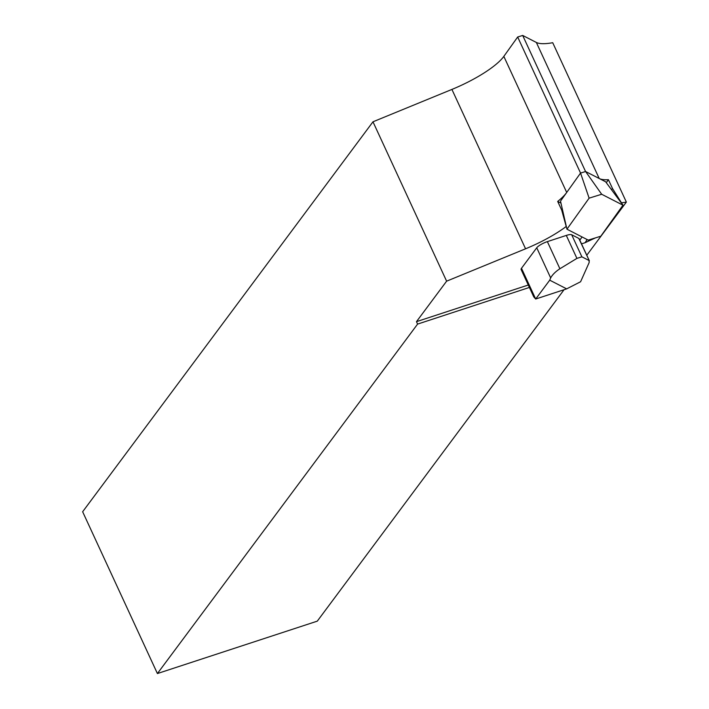 <?xml version="1.0" encoding="UTF-8"?>
<svg xmlns="http://www.w3.org/2000/svg" width="709" height="709" viewBox="0 0 709 709"><rect width="100%" height="100%" fill="white"/><g stroke="black" fill="none" stroke-linecap="round" stroke-linejoin="round"><path stroke-width="1.06" d="M562.698 210.67L561.732 210.174L557.691 201.427A56.171 14.145 155.2 0 0 566.323 192.99L560.509 201.126L566.943 229.193L588.24 240.121L600.807 236.221L622.981 205.185L601.675 194.257L589.117 198.157L566.943 229.193M561.732 210.174L566.207 226.481A56.171 14.145 -24.8 0 1 525.564 248.797L446.617 281.172L416.467 321.664L417.592 324.093L157.407 673.55L317.286 621.146L564.045 289.724M446.617 281.172L372.978 121.797L451.917 89.423A56.171 14.145 155.2 0 0 503.567 56.755A56.171 14.145 155.2 0 0 503.833 56.383L517.676 37.001L522.693 35.45L536.35 42.451A56.171 14.145 155.2 0 0 552.719 42.717L626.357 202.092A56.171 14.145 -24.8 0 1 621.465 202.809L622.981 205.185M566.323 192.99L580.547 173.076L585.599 171.516L605.637 181.796L611.53 189.746L612.461 188.443L621.465 202.809M517.676 37.001L580.556 173.076L589.117 198.157M585.599 171.516L601.675 194.257M621.341 202.978L611.53 189.746M529.401 287.446L417.592 324.093M372.978 121.797L82.643 511.747L157.407 673.55M586.786 255.24L626.357 202.092M599.761 178.783A56.171 14.145 155.2 0 0 608.419 179.696L612.461 188.443M595.347 237.914L585.12 242.691L587.114 239.536M585.12 242.691A9.669 2.437 -24.8 0 1 581.477 243.754M579.802 240.129L582.071 236.948M557.691 201.427L560.961 203.111M606.292 182.674L608.419 179.696M521.487 268.277L535.685 299.021L566.668 288.864L549.723 280.179L535.685 299.021L533.753 296.858L521.115 269.517A9.208 2.322 -24.8 0 1 521.487 268.277L536.74 247.787A9.208 2.322 -24.8 0 1 547.366 241.627L566.305 235.423A9.208 2.322 -24.8 0 1 571.684 234.759L578.819 238.419A9.208 2.322 -24.8 0 1 579.164 238.756L589.383 260.868L578.819 238.419M547.366 241.627L559.897 268.746L576.913 258.386L566.305 235.423M585.563 171.525L522.693 35.45M571.684 234.759L581.885 256.826L589.019 260.487L589.188 262.481L580.6 281.748L566.668 288.864M549.723 280.179L550.671 277.928L536.74 247.787M581.885 256.826L576.913 258.386M559.897 268.746C555.439 271.689 552.364 274.755 550.671 277.928M528.276 285.018L416.467 321.664M525.564 248.797L451.917 89.423M566.713 192.449L503.833 56.383M599.211 178.5L536.35 42.451"/></g></svg>
